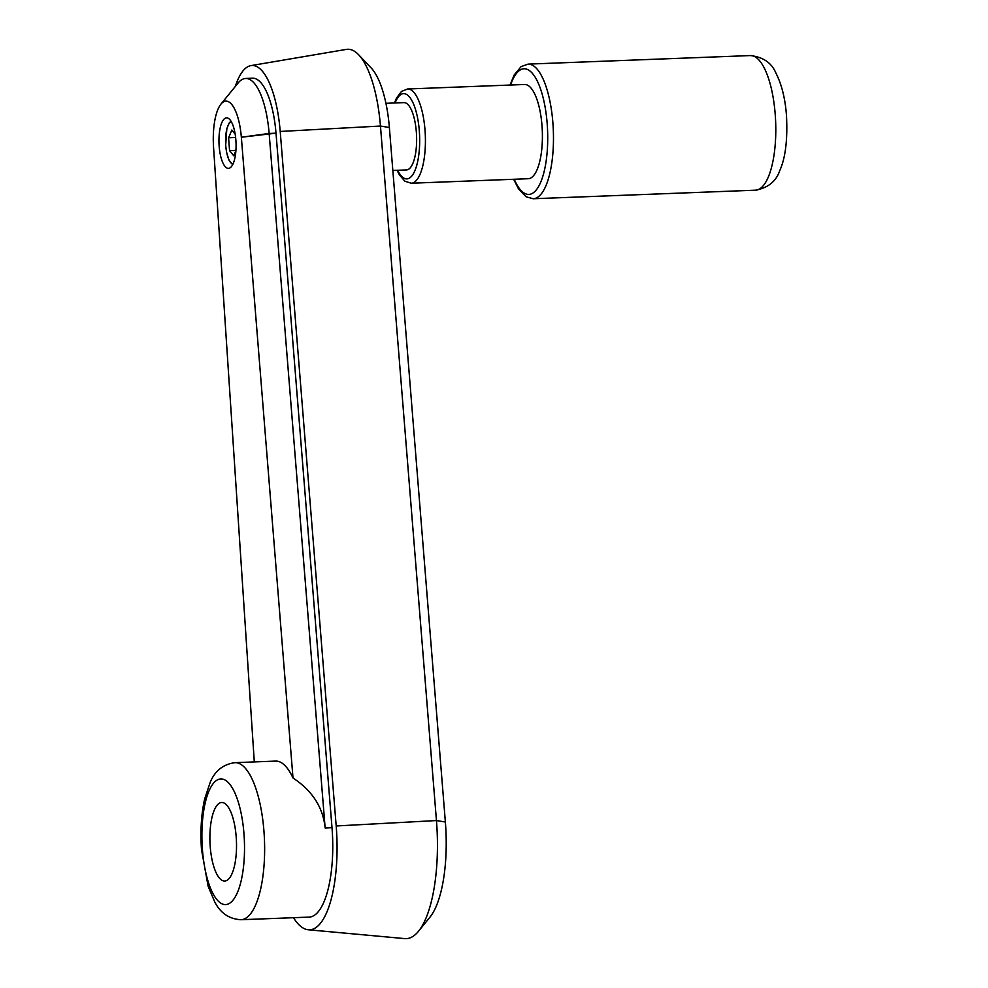 <?xml version="1.0" encoding="UTF-8"?>
<svg xmlns="http://www.w3.org/2000/svg" width="988" height="988" viewBox="0 0 988 988"><rect width="100%" height="100%" fill="white"/><g stroke="black" fill="none" stroke-linecap="round" stroke-linejoin="round"><path stroke-width="1.48" d="M254.299 761.921L213.544 147.089A42.002 14.153 87.8 0 1 220.942 104.123L238.108 83.004A63.899 21.538 87.8 0 1 243.456 78.892A63.899 21.538 87.8 0 1 245.654 78.472L252.52 78.2A63.899 21.538 87.8 0 1 276.01 133.182L332.005 827.697A78.583 26.491 87.8 0 1 311.85 916.58A78.583 26.491 87.8 0 1 309.145 917.099L241.023 919.717A78.583 26.491 87.8 0 0 243.727 919.198A78.583 26.491 87.8 0 0 264.018 832.106A78.583 26.491 87.8 0 0 234.971 762.662C223.313 764.243 215.075 770.739 210.259 782.15L204.677 798.872C201.268 814.223 200.206 831.143 201.503 849.606L208.122 886.261L214.754 901.958C220.522 913.171 229.278 919.099 241.023 919.717M235.317 86.425A76.607 25.824 87.8 0 1 249.384 66.011A76.607 25.824 87.8 0 1 250.89 65.616A76.607 25.824 87.8 0 1 280.209 131.453L336.192 825.968A91.304 30.776 87.8 0 1 312.776 929.202A91.304 30.776 87.8 0 1 308.281 929.77A91.304 30.776 87.8 0 1 293.485 917.704M250.89 65.616L346.343 49.4A89.155 30.048 87.8 0 1 358.632 54.76L371.13 67.913A74.557 25.132 87.8 0 1 389.371 127.501L445.366 822.016L436.449 820.559A103.851 35.012 87.8 0 1 418.492 931.276A103.851 35.012 87.8 0 1 409.81 937.958A103.851 35.012 87.8 0 1 404.685 938.6L308.281 929.77M220.942 104.123A42.002 14.153 87.8 0 1 224.449 101.418A42.002 14.153 87.8 0 1 241.344 137.233L293.004 778.013C312.307 790.696 323.027 807.344 325.138 827.969L332.005 827.697M236.218 837.219A39.298 13.252 87.8 0 1 224.721 881.024A39.298 13.252 87.8 0 1 210.197 846.308A39.298 13.252 87.8 0 1 221.695 802.491A39.298 13.252 87.8 0 1 236.218 837.219M225.672 118.029A25.256 8.509 87.8 0 1 226.536 117.868A25.256 8.509 87.8 0 1 235.959 141.482A25.256 8.509 87.8 0 1 229.352 168.182A25.256 8.509 87.8 0 1 228.487 168.355A25.256 8.509 87.8 0 1 219.064 144.73A25.256 8.509 87.8 0 1 225.672 118.029M235.169 134.109L231.847 130.033L228.599 137.764L229.549 150.633L233.736 155.771L235.897 150.608M229.549 150.633L235.922 150.398M228.599 137.764L235.626 137.505M358.632 54.76A89.155 30.048 87.8 0 1 380.454 126.044L436.449 820.559L336.192 825.968L436.449 820.559L445.366 822.016A89.253 30.085 87.8 0 1 429.941 917.197L418.492 931.276M245.654 78.472A63.899 21.538 87.8 0 1 269.144 133.454L325.138 827.969M269.144 133.454L241.344 137.233L276.01 133.182L269.144 133.454M380.454 126.044L280.209 131.453L380.454 126.044L389.371 127.501L380.454 126.044M234.971 762.662L275.64 761.093A78.583 26.491 87.8 0 1 293.004 778.013M407.624 88.982L524.603 84.486A47.152 15.894 87.8 0 1 542.19 128.564A47.152 15.894 87.8 0 1 529.852 178.408A47.152 15.894 87.8 0 1 528.234 178.717L411.255 183.225A47.152 15.894 87.8 0 0 412.885 182.916A47.152 15.894 87.8 0 0 425.05 130.651A47.152 15.894 87.8 0 0 407.624 88.982L401.449 91.464L396.484 98.108L394.484 102.974M385.925 103.308L403.919 102.616A33.678 11.35 87.8 0 1 416.479 134.096A33.678 11.35 87.8 0 1 407.674 169.701A33.678 11.35 87.8 0 1 406.513 169.924L392.841 170.455M244.024 834.49A62.874 21.193 87.8 0 1 227.796 904.168A62.874 21.193 87.8 0 1 202.392 849.025A62.874 21.193 87.8 0 1 218.632 779.359A62.874 21.193 87.8 0 1 244.024 834.49M231.303 121.709A21.328 7.188 -92.2 0 0 225.733 145.372A21.328 7.188 -92.2 0 0 232.933 164.156M775.271 115.09A67.357 22.712 87.8 0 1 757.882 189.745A67.357 22.712 87.8 0 1 755.561 190.19C768.108 187.868 776.185 181.298 779.804 170.492C785.46 157.957 787.683 139.728 786.497 115.806C785.262 98.701 781.718 84.412 775.839 72.927C771.603 62.824 763.119 57.032 750.386 55.563A67.357 22.712 87.8 0 1 775.271 115.09M510.043 85.042L514.192 74.965L521.121 66.604L528.049 64.121A67.357 22.712 87.8 0 1 552.947 123.648A67.357 22.712 87.8 0 1 535.558 198.304A67.357 22.712 87.8 0 1 533.236 198.749L755.561 190.19M510.598 85.017A62.874 21.193 87.8 0 1 531.877 72.791A62.874 21.193 87.8 0 1 547.229 124.327A62.874 21.193 87.8 0 1 531.001 194.006A62.874 21.193 87.8 0 1 514.229 179.26M395.101 102.95A42.657 14.375 87.8 0 1 409.353 96.849A42.657 14.375 87.8 0 1 419.344 131.33A42.657 14.375 87.8 0 1 408.328 178.618A42.657 14.375 87.8 0 1 397.695 170.257M230.945 121.129L229.216 122.92L226.845 128.65L225.672 145.409L226.635 152.584L228.932 160.031L232.625 164.761M513.661 179.285L518.502 188.893L526.122 196.81L533.236 198.749M397.077 170.282L399.374 174.876L404.907 181.224L411.255 183.225M528.049 64.121L750.386 55.563"/></g></svg>
